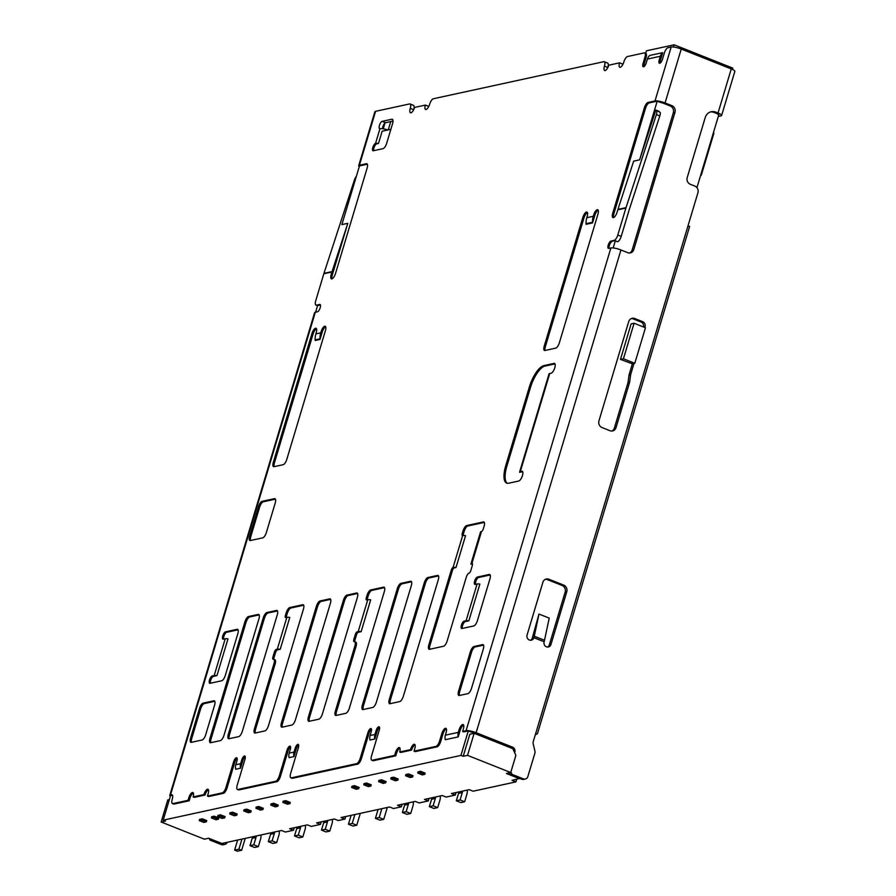 <?xml version="1.0" encoding="UTF-8"?>
<svg xmlns="http://www.w3.org/2000/svg" width="896" height="896" viewBox="0 0 896 896"><rect width="100%" height="100%" fill="white"/><g stroke="black" fill="none" stroke-linecap="round" stroke-linejoin="round"><path stroke-width="1.34" d="M617.803 209.81A17.046 15.456 -102.3 0 1 617.926 209.418L626.024 207.659A17.046 15.456 77.7 0 0 625.89 208.051L617.803 209.81L617.064 212.262A5.242 1.882 111.7 0 1 613.435 217.638A5.242 1.882 111.7 0 1 612.976 217.605A5.242 1.882 111.7 0 1 612.752 213.203L644.37 107.834A5.242 1.882 111.7 0 1 647.987 102.469L655.01 100.946L671.182 47.029L667.946 47.734A5.242 1.882 -68.3 0 0 664.317 53.11L662.48 59.237A3.931 1.411 111.7 0 1 659.758 63.258A3.931 1.411 111.7 0 1 659.4 63.235A3.931 1.411 111.7 0 1 659.243 59.942L660.341 56.258A7.862 7.134 -102.3 0 1 662.693 52.651L649.757 55.462A7.862 7.134 77.7 0 0 647.394 59.08L646.296 62.754A3.931 1.411 111.7 0 1 643.574 66.786A3.931 1.411 111.7 0 1 643.227 66.763A3.931 1.411 111.7 0 1 643.059 63.459L644.896 57.333A5.242 1.882 -68.3 0 0 644.672 52.931A5.242 1.882 -68.3 0 0 644.213 52.898L627.491 56.538A5.242 1.882 -68.3 0 0 623.862 61.902A5.242 1.882 111.7 0 1 620.234 67.278A5.242 1.882 111.7 0 1 619.763 67.245A5.242 1.882 111.7 0 1 619.539 62.843L608.754 65.195A5.242 1.882 111.7 0 1 605.125 70.56A5.242 1.882 111.7 0 1 604.666 70.538A5.242 1.882 111.7 0 1 604.442 66.136A5.242 1.882 -68.3 0 0 604.218 61.723A5.242 1.882 -68.3 0 0 603.758 61.701L433.306 98.773A5.242 1.882 -68.3 0 0 429.677 104.149A5.242 1.882 111.7 0 1 426.048 109.514A5.242 1.882 111.7 0 1 425.589 109.491A5.242 1.882 111.7 0 1 425.365 105.078L428.77 106.434M359.262 166.645A7.862 1.725 16.7 0 1 358.702 165.682A7.862 1.725 16.7 0 1 359.419 165.234L366.43 163.71A5.242 1.882 111.7 0 1 366.901 163.733A5.242 1.882 111.7 0 1 367.114 168.146L335.507 273.504A5.242 1.882 111.7 0 1 331.878 278.88A5.242 1.882 111.7 0 1 331.408 278.846A5.242 1.882 111.7 0 1 331.195 274.445L332.326 274.893A5.242 1.882 -68.3 0 0 332.091 278.813M425.365 105.078L414.579 107.43A5.242 1.882 111.7 0 1 410.95 112.795A5.242 1.882 111.7 0 1 410.48 112.773A5.242 1.882 111.7 0 1 410.256 108.371A5.242 1.882 -68.3 0 0 410.043 103.958A5.242 1.882 -68.3 0 0 409.573 103.936L375.592 111.328A7.862 1.725 -163.3 0 0 374.875 111.776L358.702 165.682M324.733 326.245A5.242 1.882 111.7 0 1 325.192 326.267A5.242 1.882 111.7 0 1 325.416 330.669L286.821 459.312A5.242 1.882 111.7 0 1 283.192 464.688L274.019 466.682A5.242 1.882 111.7 0 1 273.56 466.659A5.242 1.882 111.7 0 1 273.336 462.246L311.931 333.603A5.242 1.882 111.7 0 1 315.56 328.238A5.242 1.882 111.7 0 1 316.019 328.261A5.242 1.882 111.7 0 1 316.243 332.662L315.874 333.894A17.046 15.456 77.7 0 0 315.146 339.875L315.168 340.502L320.018 339.438L319.995 338.822A17.046 15.456 -102.3 0 1 320.734 332.842L321.104 331.61A5.242 1.882 111.7 0 1 324.733 326.245M597.262 209.698A5.242 1.882 111.7 0 1 597.733 209.731A5.242 1.882 111.7 0 1 597.957 214.133L559.362 342.776A5.242 1.882 111.7 0 1 555.733 348.141L544.947 350.493A5.242 1.882 111.7 0 1 544.477 350.459A5.242 1.882 111.7 0 1 544.253 346.058L582.848 217.414A5.242 1.882 111.7 0 1 586.477 212.05A5.242 1.882 111.7 0 1 586.947 212.072A5.242 1.882 111.7 0 1 587.171 216.474L586.802 217.706A17.046 15.456 77.7 0 0 586.062 223.686L586.085 224.302L592.558 222.902L592.536 222.275A17.046 15.456 -102.3 0 1 593.275 216.294L593.634 215.074A5.242 1.882 111.7 0 1 597.262 209.698M587.406 212.565A5.242 1.882 -68.3 0 0 583.99 217.862L545.395 346.506A5.242 1.882 -68.3 0 0 545.16 350.448M598.192 210.213A5.242 1.882 -68.3 0 0 594.776 215.522L592.558 222.902M316.49 328.754A5.242 1.882 -68.3 0 0 313.062 334.062L274.467 462.706A5.242 1.882 -68.3 0 0 274.243 466.637M325.662 326.76A5.242 1.882 -68.3 0 0 322.235 332.069L320.018 339.438M626.024 207.659L656.41 114.52A5.242 1.859 -66.8 0 0 656.309 110.174A5.242 1.859 -66.8 0 0 655.827 110.141L639.61 159.846L657.216 101.158L649.13 102.917A5.242 1.882 -68.3 0 0 645.501 108.293L613.894 213.651A5.242 1.882 -68.3 0 0 613.648 217.571M662.693 52.651L660.374 60.39A3.931 1.411 -68.3 0 0 660.117 63.101M673.467 47.018L674.128 44.8L646.408 50.826L645.658 53.312A5.242 1.882 111.7 0 1 645.814 53.379A5.242 1.882 111.7 0 1 646.027 57.781L644.19 63.907A3.931 1.411 -68.3 0 0 643.933 66.629M619.539 62.843L622.944 64.198M241.954 839.104L238.93 849.173L241.662 850.259L237.35 851.2L234.618 850.114L238.93 849.173M245.224 838.398L241.662 850.259M460.096 799.949L462.302 792.602L458.528 793.419L456.322 800.778L460.096 799.949L464.643 801.763L460.869 802.581L456.322 800.778M467.264 790.093A10.483 9.509 -102.3 0 1 466.85 794.405L464.643 801.763M433.126 805.818L435.333 798.47L431.558 799.288L429.352 806.635L433.126 805.818L437.674 807.621L433.899 808.45L429.352 806.635M440.294 795.962A10.483 9.509 -102.3 0 1 439.88 800.274L437.674 807.621M406.157 811.686L408.363 804.328L404.589 805.157L402.382 812.504L406.157 811.686L410.704 813.49L406.93 814.307L402.382 812.504M413.325 801.83A10.483 9.509 -102.3 0 1 412.91 806.142L410.704 813.49M378.078 809.491L375.413 818.373L379.187 817.555L381.853 808.674M375.413 818.373L379.96 820.176L383.734 819.358L379.187 817.555M387.296 807.486L383.734 819.358M351.109 815.36L348.443 824.242L352.218 823.413L354.883 814.542M348.443 824.242L352.99 826.045L356.765 825.227L352.218 823.413M360.326 813.355L356.765 825.227M325.248 829.282L327.454 821.934L323.68 822.752L321.474 830.099L325.248 829.282L329.795 831.085L326.021 831.914L321.474 830.099M332.416 819.426A10.483 9.509 -102.3 0 1 332.002 823.738L329.795 831.085M298.278 835.15L300.485 827.803L296.71 828.621L294.504 835.968L298.278 835.15L302.826 836.954L299.051 837.782L294.504 835.968M305.446 825.294A10.483 9.509 -102.3 0 1 305.032 829.606L302.826 836.954M237.642 840.045L234.618 850.114M272.126 840.84L274.322 833.493L270.547 834.31L268.341 841.658L272.126 840.84L276.674 842.643L272.899 843.472L268.341 841.658M279.283 830.984A10.483 9.509 -102.3 0 1 278.88 835.296L276.674 842.643M253.781 844.827L255.987 837.48L252.213 838.298L250.006 845.645L253.781 844.827L258.328 846.63L254.554 847.459L250.006 845.645M260.949 834.971A10.483 9.509 -102.3 0 1 260.534 839.283L258.328 846.63M700.952 174.272A7.862 1.725 16.7 0 1 701.333 175.078A7.862 1.725 16.7 0 1 700.627 175.526L700.571 175.538M356.362 176.299A5.242 1.859 -66.8 0 0 354.346 180.219L323.96 273.358L332.046 271.6A17.046 15.456 77.7 0 0 331.923 271.992L331.195 274.445M317.531 305.738L315.974 305.11A5.242 1.882 -68.3 0 1 315.75 300.709L323.837 273.75A17.046 15.456 -102.3 0 1 323.96 273.358M462.538 791.123A5.242 4.76 -102.3 0 1 462.302 792.602M458.763 791.952A5.242 4.76 -102.3 0 1 458.528 793.419M435.568 796.992A5.242 4.76 -102.3 0 1 435.333 798.47M431.794 797.81A5.242 4.76 -102.3 0 1 431.558 799.288M408.598 802.861A5.242 4.76 -102.3 0 1 408.363 804.328M404.824 803.678A5.242 4.76 -102.3 0 1 404.589 805.157M327.69 820.456A5.242 4.76 -102.3 0 1 327.454 821.934M323.915 821.274A5.242 4.76 -102.3 0 1 323.68 822.752M300.72 826.325A5.242 4.76 -102.3 0 1 300.485 827.803M296.946 827.142A5.242 4.76 -102.3 0 1 296.71 828.621M274.557 832.014A5.242 4.76 -102.3 0 1 274.322 833.493M270.782 832.832A5.242 4.76 -102.3 0 1 270.547 834.31M256.222 836.002A5.242 4.76 -102.3 0 1 255.987 837.48M252.437 836.819A5.242 4.76 -102.3 0 1 252.213 838.298M378.582 781.592L383.13 783.395L385.616 782.858L381.069 781.054L381.573 779.8L378.952 780.371L378.582 781.592L381.069 781.054M390.779 778.938L395.326 780.752L397.802 780.203L393.254 778.4L393.624 777.179L390.992 777.75L390.779 778.938L393.254 778.4M405.552 775.723L410.099 777.526L412.586 776.989L408.038 775.186L408.542 773.931L405.922 774.502L405.552 775.723L408.038 775.186M417.749 773.069L422.296 774.883L424.771 774.346L420.224 772.531L420.594 771.31L417.962 771.882L417.749 773.069L420.224 772.531M351.613 787.461L356.16 789.264L358.646 788.726L354.099 786.923L354.603 785.658L351.982 786.229L351.613 787.461L354.099 786.923M363.81 784.806L368.357 786.61L370.832 786.072L366.285 784.269L366.654 783.037L364.022 783.608L363.81 784.806L366.285 784.269M270.704 805.056L275.251 806.859L277.738 806.322L273.19 804.518L273.694 803.264L271.074 803.835L270.704 805.056L273.19 804.518M282.901 802.402L287.448 804.216L289.923 803.667L285.376 801.864L285.746 800.643L283.125 801.214L282.901 802.402L285.376 801.864M243.734 810.925L248.282 812.728L250.768 812.19L246.221 810.387L246.725 809.122L244.104 809.693L243.734 810.925L246.221 810.387M255.931 808.27L260.478 810.074L262.954 809.536L258.406 807.733L258.776 806.501L256.155 807.072L255.931 808.27L258.406 807.733M217.571 816.614L222.118 818.418L224.605 817.88L220.058 816.077L220.573 814.822L217.941 815.382L217.571 816.614L220.058 816.077M229.768 813.96L234.315 815.763L236.79 815.226L232.243 813.422L232.613 812.202L229.992 812.773L229.768 813.96L232.243 813.422M199.237 820.602L203.784 822.405L206.27 821.867L201.712 820.064L202.227 818.81L199.606 819.381L199.237 820.602L201.712 820.064M211.422 817.947L215.97 819.762L218.456 819.213L213.909 817.41L214.278 816.189L211.646 816.76L211.422 817.947L213.909 817.41M656.41 114.52L659.792 115.965L629.406 209.104A13.115 11.894 -102.3 0 0 629.306 209.406L621.219 236.365A5.242 1.882 -68.3 0 1 617.59 241.73L615.317 240.834L613.178 247.946M625.89 208.051L617.803 235.01L621.219 236.365M701.333 175.078L713.832 133.426A7.862 1.725 -163.3 0 0 713.451 132.608M519.702 778.411L512.053 780.349L515.928 781.894L516.69 779.352M532.47 637.314A3.931 1.411 111.7 0 1 532.28 638.064L533.893 637.717A3.931 3.573 -102.3 0 1 527.856 638.904A3.931 3.573 -102.3 0 1 527.072 635.006L542.875 582.322A5.242 4.76 -102.3 0 1 548.901 579.23L563.674 585.099A5.242 4.76 -102.3 0 1 566.754 591.808L550.95 644.493A3.931 3.573 -102.3 0 1 544.902 645.68A3.931 3.573 -102.3 0 1 544.13 641.782A7.862 2.822 -68.3 0 0 544.51 640.282L534.274 636.216L538.978 614.051L532.47 637.314M169.366 799.613L167.765 799.96L161.157 822.013L165.469 821.072L163.195 820.165L460.936 755.406L468.294 730.901L471.43 732.144A3.931 0.862 16.7 0 1 474.51 733.04L510.899 747.499L512.512 747.141A3.931 3.573 -102.3 0 1 514.83 752.17L514.662 752.718M367.349 164.214L359.475 165.917L341.869 224.616L347.805 223.328L332.046 271.6M515.928 781.894L473.099 791.202L469.224 789.667L451.427 793.542L455.291 795.077L456.053 792.534M455.291 795.077L446.13 797.07L442.254 795.536L424.458 799.411L428.322 800.946L429.083 798.403M428.322 800.946L419.16 802.939L415.285 801.405L397.488 805.269L401.352 806.814L402.114 804.272M401.352 806.814L393.478 808.528L389.614 806.982L341.074 817.544L344.938 819.078L345.699 816.536M344.938 819.078L338.251 820.534L334.376 819L316.579 822.875L320.443 824.41L321.205 821.867M320.443 824.41L311.282 826.403L307.406 824.869L289.61 828.744L293.474 830.278L294.246 827.736M293.474 830.278L285.387 832.037L281.523 830.502L221.861 843.472L208.678 838.23L204.355 839.171L161.157 822.013M381.573 779.8L386.12 781.603L385.616 782.858M393.624 777.179L398.171 778.982L397.802 780.203M408.542 773.931L413.09 775.734L412.586 776.989M420.594 771.31L425.141 773.114L424.771 774.346M354.603 785.658L359.15 787.472L358.646 788.726M366.654 783.037L371.202 784.851L370.832 786.072M273.694 803.264L278.242 805.067L277.738 806.322M285.746 800.643L290.293 802.446L289.923 803.667M246.725 809.122L251.272 810.936L250.768 812.19M258.776 806.501L263.323 808.315L262.954 809.536M220.573 814.822L225.12 816.626L224.605 817.88M232.613 812.202L237.16 814.005L236.79 815.226M202.227 818.81L206.774 820.613L206.27 821.867M214.278 816.189L218.826 817.992L218.456 819.213M659.792 115.965A5.242 1.859 -66.8 0 0 660.24 112.482L658.09 111.104M639.61 159.846L633.674 161.146L617.926 209.418M657.216 101.158L660.363 102.402A3.931 0.862 16.7 0 1 663.443 103.298L670.264 106.008A5.242 4.76 -102.3 0 1 673.344 112.717L632.173 249.939A5.242 4.76 -102.3 0 1 629.541 252.997M674.128 44.8L732.794 68.107L732.413 69.406M510.899 771.982L511.986 774.357L523.354 778.87A3.931 3.573 77.7 0 0 527.867 776.552L534.856 753.278A3.931 3.573 77.7 0 0 534.912 751.083L533.187 743.859A3.931 3.573 -102.3 0 1 533.243 741.664L697.917 192.786A5.242 4.76 77.7 0 0 694.837 186.077L690.29 184.274A5.242 4.76 -102.3 0 1 687.221 177.565L705.23 117.533A9.173 8.322 -102.3 0 1 711.234 111.731A9.173 8.322 -102.3 0 1 715.758 112.123L714.146 112.47L716.419 113.378A2.621 0.571 16.7 0 1 717.842 114.274L718.827 114.666L696.931 187.656M688.005 225.826L689.618 226.464L537.443 733.69L535.315 734.787M474.141 733.309L512.803 748.675L515.883 755.384L510.731 772.531L467.522 755.362L474.141 733.309L469.829 734.25L463.21 756.302L467.522 755.362M632.363 363.821L633.987 363.474L630.773 374.192L629.149 374.55L632.363 363.821L620.458 359.419L623.426 358.781L634.794 363.294L645.456 327.768L634.088 323.243L623.426 358.781M634.088 323.243L631.12 323.893L620.458 359.419M633.987 363.474L634.794 363.294M718.29 116.458L721.022 115.864A6.552 1.434 16.7 0 0 721.616 115.494A6.552 1.434 16.7 0 0 718.032 113.019L731.27 68.914A6.552 1.434 16.7 0 1 734.843 71.389L721.616 115.494M538.978 614.051L549.214 618.117L544.51 640.282M534.274 636.216A7.862 2.822 111.7 0 1 533.893 637.717L544.13 641.782M643.429 326.962A3.931 3.573 77.7 0 0 641.088 322.034L633.125 318.875A5.242 4.76 77.7 0 0 631.366 318.55M611.755 431.043A5.242 4.76 77.7 0 0 614.387 427.986L627.906 382.962A3.931 3.573 77.7 0 0 628.04 382.334L629.014 375.166L630.638 374.819L629.653 381.987A3.931 3.573 -102.3 0 1 629.518 382.603L616.011 427.627A5.242 4.76 -102.3 0 1 609.997 430.73L602.034 427.56A5.242 4.76 -102.3 0 1 598.954 420.851L628.723 321.619A5.242 4.76 -102.3 0 1 634.749 318.528L642.701 321.686A3.931 3.573 -102.3 0 1 645.008 326.715L644.784 327.499M629.149 374.55A3.931 3.573 77.7 0 0 629.014 375.166M511.986 774.357L510.373 774.704L521.741 779.229A3.931 3.573 77.7 0 0 523.678 779.397L525.291 779.038M510.373 774.704L509.499 772.8M512.288 748.474A3.931 3.573 77.7 0 0 510.899 747.499M714.146 112.47A9.173 8.322 77.7 0 0 710.438 111.944M547.546 647.046A3.931 3.573 77.7 0 0 549.326 644.84L565.141 592.155A5.242 4.76 -102.3 0 0 562.061 585.446L563.674 585.099M545.518 579.253A5.242 4.76 -102.3 0 1 547.277 579.578L562.061 585.446M530.488 640.27A3.931 3.573 77.7 0 0 532.28 638.064M388.248 129.886L390.734 121.587M172.491 795.245L170.542 795.659L163.195 820.165M315.974 305.11A5.242 1.882 -68.3 0 0 316.434 305.144L317.576 305.592L315.594 312.2M347.805 223.328L332.326 274.893M227.293 842.296A3.931 3.573 -102.3 0 1 222.914 844.222L211.546 839.709L209.933 840.056L209.182 838.443M224.851 844.39L223.238 844.749A3.931 3.573 -102.3 0 1 221.301 844.581L209.933 840.056M172.39 795.066L170.486 794.976A7.862 1.725 -163.3 0 0 169.77 795.424A7.862 1.725 -163.3 0 0 170.33 796.387M519.613 778.714L506.419 773.472L510.731 772.531M463.21 756.302L460.936 755.406M630.773 374.192A3.931 3.573 77.7 0 0 630.638 374.819M715.758 112.123L718.032 113.019M671.182 47.029A7.862 1.725 16.7 0 1 681.24 49.045L731.27 68.914M655.01 100.946A7.862 1.725 16.7 0 1 665.067 102.95L671.888 105.661A5.242 4.76 -102.3 0 1 674.968 112.37L633.797 249.581A5.242 4.76 -102.3 0 1 627.771 252.683L620.95 249.973A7.862 1.725 -163.3 0 0 610.893 247.957L608.742 248.427A3.931 1.411 111.7 0 1 608.384 248.416A3.931 1.411 111.7 0 1 608.362 244.675A3.931 1.411 111.7 0 1 610.949 241.08L614.186 240.374A5.242 1.882 -68.3 0 0 617.803 235.01M512.512 747.141L476.134 732.693A7.862 1.725 -163.3 0 0 466.077 730.677L462.616 731.427L463.758 731.886L468.294 730.901M390.869 129.315L382.155 131.219L378.47 143.472L376.69 143.853A3.931 1.411 -68.3 0 0 374.405 146.698A3.931 1.411 -68.3 0 0 373.722 150.674M383.242 128.822L384.978 123.032A3.931 1.411 -68.3 0 0 382.514 128.71M259.157 614.914L249.67 616.974A5.242 1.882 -68.3 0 0 246.042 622.35L211.12 738.741A5.242 1.882 -68.3 0 0 210.885 742.672M438.502 575.904L429.016 577.965A5.242 1.882 -68.3 0 0 425.387 583.341L390.466 699.731A5.242 1.882 -68.3 0 0 390.23 703.662M277.502 610.926L268.005 612.987A5.242 1.882 -68.3 0 0 264.376 618.352L229.454 734.754A5.242 1.882 -68.3 0 0 229.219 738.685M330.624 599.368L321.138 601.429A5.242 1.882 -68.3 0 0 317.509 606.805L282.587 723.195A5.242 1.882 -68.3 0 0 282.352 727.126M357.594 593.499L348.107 595.56A5.242 1.882 -68.3 0 0 344.478 600.936L309.557 717.326A5.242 1.882 -68.3 0 0 309.322 721.258M411.533 581.762L402.046 583.834A5.242 1.882 -68.3 0 0 398.418 589.198L363.496 705.589A5.242 1.882 -68.3 0 0 363.261 709.531M214.794 701.288L204.221 703.595A5.242 1.882 -68.3 0 0 200.592 708.96L191.766 738.371A5.242 1.882 -68.3 0 0 191.531 742.302M275.442 499.139L263.245 501.794A5.242 1.882 -68.3 0 0 259.616 507.158L250.802 536.57A5.242 1.882 -68.3 0 0 250.566 540.501M483.538 645.131L475.115 646.957A5.242 1.882 -68.3 0 0 471.498 652.322L459.726 691.533A5.242 1.882 -68.3 0 0 459.491 695.464M387.923 129.965A7.862 1.725 -163.3 0 0 379.96 128.699A3.931 1.411 111.7 0 1 379.613 128.677A3.931 1.411 111.7 0 1 379.59 124.936A3.931 1.411 111.7 0 1 382.166 121.352L391.877 119.235A5.242 1.882 111.7 0 1 392.336 119.269A5.242 1.882 111.7 0 1 392.56 123.67L386.68 143.27A5.242 1.882 111.7 0 1 383.051 148.646L373.341 150.752A3.931 1.411 111.7 0 1 372.994 150.73A3.931 1.411 111.7 0 1 372.971 146.989A3.931 1.411 111.7 0 1 375.547 143.405A7.862 1.725 16.7 0 1 378.47 143.472M555.005 363.888L544.97 366.072A20.978 7.538 -68.3 0 0 530.454 387.554L506.934 465.965A20.978 7.538 -68.3 0 0 507.282 483.291M520.33 471.509L521.741 471.206A5.242 1.882 111.7 0 1 522.2 471.229A5.242 1.882 111.7 0 1 522.234 476.224A5.242 1.882 111.7 0 1 518.795 481.006L508.547 483.235A20.978 7.538 111.7 0 1 506.677 483.123A20.978 7.538 111.7 0 1 505.792 465.506L529.323 387.094A20.978 7.538 111.7 0 1 543.838 365.624L554.086 363.395A5.242 1.882 111.7 0 1 554.546 363.418A5.242 1.882 111.7 0 1 554.579 368.402A5.242 1.882 111.7 0 1 551.141 373.195L549.741 373.498L520.33 471.509A7.862 1.725 -163.3 0 0 519.624 471.957A7.862 1.725 -163.3 0 0 519.68 472.349L522.659 471.699M384.563 587.63L371.84 590.397A5.242 1.882 -68.3 0 0 368.211 595.773L367.472 598.226A2.621 0.941 -68.3 0 0 367.27 599.861M361.133 631.669L370.686 599.816A7.862 1.725 16.7 0 0 367.763 599.749L366.677 599.984A2.621 0.941 111.7 0 1 366.453 599.973A2.621 0.941 111.7 0 1 366.341 597.766L367.069 595.325A5.242 1.882 111.7 0 1 370.698 589.949L383.645 587.138A5.242 1.882 111.7 0 1 384.115 587.16A5.242 1.882 111.7 0 1 384.339 591.562L349.418 707.952A5.242 1.882 111.7 0 1 345.789 713.328L336.078 715.445A5.242 1.882 111.7 0 1 335.608 715.411A5.242 1.882 111.7 0 1 335.395 711.01L354.872 646.072A5.242 1.882 -68.3 0 0 354.648 641.67A5.242 1.882 -68.3 0 0 354.189 641.637A2.621 0.941 111.7 0 1 353.954 641.626A2.621 0.941 111.7 0 1 353.842 639.43L355.309 634.525A2.621 0.941 111.7 0 1 357.123 631.837L358.198 631.602A7.862 1.725 16.7 0 1 361.133 631.669L358.266 632.296A2.621 0.941 -68.3 0 0 356.451 634.973L354.973 639.878A2.621 0.941 -68.3 0 0 354.816 641.738M354.872 646.072L356.003 646.52A5.242 1.882 -68.3 0 0 355.79 642.118L354.648 641.67M356.003 646.52L336.526 711.458A5.242 1.882 -68.3 0 0 336.291 715.389M484.299 522.424L467.79 526.008A5.242 1.882 -68.3 0 0 464.162 531.384L463.434 533.837A2.621 0.941 -68.3 0 0 463.232 535.517M462.638 535.595A2.621 0.941 111.7 0 1 462.403 535.584A2.621 0.941 111.7 0 1 462.291 533.378L463.03 530.925A5.242 1.882 111.7 0 1 466.659 525.56L483.381 521.92A5.242 1.882 111.7 0 1 483.84 521.954A5.242 1.882 111.7 0 1 484.064 526.355L483.325 528.808A2.621 0.941 111.7 0 1 481.51 531.485L471.957 563.349A2.621 0.941 111.7 0 1 472.192 563.36A2.621 0.941 111.7 0 1 472.304 565.555L470.837 570.461A2.621 0.941 111.7 0 1 469.022 573.149A3.931 1.411 -68.3 0 0 466.301 577.17L447.182 640.886A5.242 1.882 111.7 0 1 443.554 646.251L429.531 649.298A5.242 1.882 111.7 0 1 429.061 649.275A5.242 1.882 111.7 0 1 428.848 644.874L451.27 570.136A2.621 0.941 111.7 0 1 453.085 567.448L462.638 535.595A7.862 1.725 -163.3 0 1 465.562 535.662L456.008 567.515L454.216 567.907A2.621 0.941 -68.3 0 0 452.402 570.584L429.979 645.322A5.242 1.882 -68.3 0 0 429.744 649.253M472.506 563.92L471.038 564.245A7.862 1.725 -163.3 0 1 470.971 563.853L480.536 532A7.862 1.725 -163.3 0 1 481.242 531.552M454.216 567.907L453.085 567.448A7.862 1.725 16.7 0 1 456.008 567.515M303.654 605.237L290.931 608.003A5.242 1.882 -68.3 0 0 287.302 613.368L286.563 615.821A2.621 0.941 -68.3 0 0 286.362 617.456M280.224 649.264L289.778 617.411A7.862 1.725 16.7 0 0 286.854 617.355L285.768 617.59A2.621 0.941 111.7 0 1 285.544 617.568A2.621 0.941 111.7 0 1 285.432 615.373L286.16 612.92A5.242 1.882 111.7 0 1 289.789 607.544L302.736 604.733A5.242 1.882 111.7 0 1 303.206 604.755A5.242 1.882 111.7 0 1 303.43 609.168L268.509 725.558A5.242 1.882 111.7 0 1 264.88 730.923L255.17 733.04A5.242 1.882 111.7 0 1 254.699 733.006A5.242 1.882 111.7 0 1 254.486 728.605L273.963 663.667A5.242 1.882 -68.3 0 0 273.739 659.266A5.242 1.882 -68.3 0 0 273.28 659.243A2.621 0.941 111.7 0 1 273.045 659.232A2.621 0.941 111.7 0 1 272.933 657.026L274.4 652.12A2.621 0.941 111.7 0 1 276.214 649.443L277.29 649.208A7.862 1.725 16.7 0 1 280.224 649.264L277.357 649.891A2.621 0.941 -68.3 0 0 275.542 652.579L274.064 657.474A2.621 0.941 -68.3 0 0 273.907 659.333M273.963 663.667L275.106 664.126A5.242 1.882 -68.3 0 0 274.882 659.725L273.739 659.266M275.106 664.126L255.618 729.064A5.242 1.882 -68.3 0 0 255.382 732.995M490.157 574.974L478.509 577.506A3.931 1.411 -68.3 0 0 476.224 580.339A3.931 1.411 -68.3 0 0 475.552 584.326M468.843 620.838L479.864 584.08A6.552 1.434 16.7 0 0 477.109 583.979L475.171 584.405A3.931 1.411 111.7 0 1 474.824 584.382A3.931 1.411 111.7 0 1 474.79 580.642A3.931 1.411 111.7 0 1 477.378 577.058L489.238 574.47A5.242 1.882 111.7 0 1 489.709 574.504A5.242 1.882 111.7 0 1 489.933 578.906L477.434 620.558A5.242 1.882 111.7 0 1 473.805 625.934L461.933 628.51A3.931 1.411 111.7 0 1 461.586 628.488A3.931 1.411 111.7 0 1 461.563 624.747A3.931 1.411 111.7 0 1 464.139 621.163L466.088 620.738A6.552 1.434 16.7 0 1 468.843 620.838L465.282 621.611A3.931 1.411 -68.3 0 0 462.997 624.445A3.931 1.411 -68.3 0 0 462.325 628.432M238.056 629.81L226.621 632.296A3.931 1.411 -68.3 0 0 224.336 635.13A3.931 1.411 -68.3 0 0 223.653 639.117M216.944 675.629L227.976 638.87A6.552 1.434 16.7 0 0 225.221 638.77L223.272 639.195A3.931 1.411 111.7 0 1 222.925 639.173A3.931 1.411 111.7 0 1 222.902 635.432A3.931 1.411 111.7 0 1 225.478 631.848L237.126 629.306A5.242 1.882 111.7 0 1 237.597 629.339A5.242 1.882 111.7 0 1 237.821 633.741L225.322 675.394A5.242 1.882 111.7 0 1 221.693 680.77L210.045 683.301A3.931 1.411 111.7 0 1 209.686 683.278A3.931 1.411 111.7 0 1 209.664 679.538A3.931 1.411 111.7 0 1 212.251 675.954L214.189 675.528A6.552 1.434 16.7 0 1 216.944 675.629L213.382 676.402A3.931 1.411 -68.3 0 0 211.098 679.235A3.931 1.411 -68.3 0 0 210.426 683.222M317.576 305.592L320.432 304.976M171.562 794.741A5.242 1.882 111.7 0 1 172.032 794.774A5.242 1.882 111.7 0 1 172.256 799.176A5.242 1.882 -68.3 0 0 172.48 803.578L173.611 804.026A5.242 1.882 -68.3 0 0 174.082 804.059L189.179 800.766L189.918 798.325L188.776 797.866A5.242 1.882 111.7 0 1 192.875 792.523A5.242 1.882 111.7 0 1 193.099 796.936L194.23 797.384L205.016 795.032L203.885 794.584A5.242 1.882 111.7 0 1 207.973 789.242A5.242 1.882 111.7 0 1 208.197 793.643L207.458 796.096L208.6 796.544L223.429 793.318A5.242 1.882 -68.3 0 0 227.058 787.954L234.774 762.227L233.643 761.768A3.931 1.411 111.7 0 1 236.712 757.758A3.931 1.411 111.7 0 1 236.88 761.062L235.771 764.747A7.862 7.134 77.7 0 0 235.693 769.261L240.542 768.197A7.862 7.134 -102.3 0 1 240.632 763.683L241.73 760.01A3.931 1.411 111.7 0 1 244.798 756A3.931 1.411 111.7 0 1 244.966 759.304L237.25 785.03A5.242 1.882 -68.3 0 0 237.474 789.443A5.242 1.882 -68.3 0 0 237.933 789.466L275.699 781.256A5.242 1.882 -68.3 0 0 279.317 775.88L287.045 750.154A3.931 1.411 111.7 0 1 290.114 746.144A3.931 1.411 111.7 0 1 290.282 749.448L289.173 753.122A7.862 7.134 77.7 0 0 289.094 757.646L293.944 756.582A7.862 7.134 -102.3 0 1 294.034 752.069L295.131 748.395A3.931 1.411 111.7 0 1 298.2 744.386A3.931 1.411 111.7 0 1 298.368 747.69L290.651 773.416A5.242 1.882 -68.3 0 0 290.875 777.829A5.242 1.882 -68.3 0 0 291.334 777.851L356.608 763.65A5.242 1.882 -68.3 0 0 360.226 758.285L367.954 732.558A3.931 1.411 111.7 0 1 371.022 728.549A3.931 1.411 111.7 0 1 371.19 731.853L370.082 735.526A7.862 7.134 77.7 0 0 370.003 740.04L374.853 738.987A7.862 7.134 -102.3 0 1 374.942 734.474L376.04 730.8A3.931 1.411 111.7 0 1 379.109 726.79A3.931 1.411 111.7 0 1 379.277 730.094L371.56 755.821A5.242 1.882 -68.3 0 0 371.784 760.222A5.242 1.882 -68.3 0 0 372.243 760.256L394.632 755.384L395.763 755.832L396.502 753.39L395.36 752.931A5.242 1.882 111.7 0 1 399.459 747.589A5.242 1.882 111.7 0 1 399.683 751.99L400.814 752.45L411.6 750.098L410.469 749.65A5.242 1.882 111.7 0 1 414.557 744.307A5.242 1.882 111.7 0 1 414.781 748.709L414.053 751.162L415.184 751.61L437.08 746.85A5.242 1.882 111.7 0 0 440.709 741.474L442.915 734.126L441.784 733.678A5.242 1.882 111.7 0 1 445.872 728.336A5.242 1.882 111.7 0 1 446.096 732.738L445.357 735.19A7.862 7.134 77.7 0 0 445.278 739.704L458.226 736.882A7.862 7.134 -102.3 0 1 458.304 732.368L459.043 729.926A5.242 1.882 111.7 0 1 463.131 724.573A5.242 1.882 111.7 0 1 463.355 728.986L462.616 731.427M463.602 725.066A5.242 1.882 -68.3 0 0 460.174 730.374L458.226 736.882M446.342 728.818A5.242 1.882 -68.3 0 0 442.915 734.126M415.027 744.8A5.242 1.882 -68.3 0 0 411.6 750.098M399.918 748.082A5.242 1.882 -68.3 0 0 396.502 753.39M371.784 760.222L372.915 760.682A5.242 1.882 -68.3 0 0 373.386 760.704L395.763 755.832M379.534 727.373A3.931 1.411 -68.3 0 0 377.182 731.248L374.853 738.987M371.448 729.131A3.931 1.411 -68.3 0 0 369.085 733.006L367.954 732.558M290.875 777.829L292.006 778.277A5.242 1.882 -68.3 0 0 292.477 778.299L357.739 764.109A5.242 1.882 -68.3 0 0 361.368 758.733L369.085 733.006M298.626 744.979A3.931 1.411 -68.3 0 0 296.274 748.843L293.944 756.582M290.539 746.738A3.931 1.411 -68.3 0 0 288.176 750.602L287.045 750.154M237.474 789.443L238.605 789.891A5.242 1.882 -68.3 0 0 239.075 789.914L276.83 781.704A5.242 1.882 -68.3 0 0 280.459 776.339L288.176 750.602M245.224 756.594A3.931 1.411 -68.3 0 0 242.872 760.458L240.542 768.197M237.138 758.352A3.931 1.411 -68.3 0 0 234.774 762.227M208.443 789.734A5.242 1.882 -68.3 0 0 205.016 795.032M193.334 793.016A5.242 1.882 -68.3 0 0 189.918 798.325M610.949 241.08L615.317 240.834L614.186 240.374M612.08 241.528A3.931 1.411 -68.3 0 0 609.795 244.373A3.931 1.411 -68.3 0 0 609.123 248.349M410.256 108.371L413.661 109.715A5.242 1.882 -68.3 0 0 413.448 105.314L410.043 103.958M607.869 67.446A5.242 1.882 -68.3 0 0 607.634 63.078L604.218 61.723M393.008 121.083L385.571 122.707A3.931 1.411 -68.3 0 0 384.978 123.032M248.528 616.526L258.238 614.41A5.242 1.882 111.7 0 1 258.709 614.443A5.242 1.882 111.7 0 1 258.922 618.845L224.011 735.235A5.242 1.882 111.7 0 1 220.382 740.611L210.672 742.717A5.242 1.882 111.7 0 1 210.202 742.694A5.242 1.882 111.7 0 1 209.978 738.282L244.899 621.891A5.242 1.882 111.7 0 1 248.528 616.526L249.67 616.974M427.874 577.517L437.584 575.4A5.242 1.882 111.7 0 1 438.054 575.434A5.242 1.882 111.7 0 1 438.267 579.835L403.357 696.226A5.242 1.882 111.7 0 1 399.728 701.59L390.018 703.707A5.242 1.882 111.7 0 1 389.547 703.685A5.242 1.882 111.7 0 1 389.334 699.272L424.245 582.882A5.242 1.882 111.7 0 1 427.874 577.517L429.016 577.965M266.874 612.539L276.573 610.422A5.242 1.882 111.7 0 1 277.043 610.456A5.242 1.882 111.7 0 1 277.267 614.858L242.346 731.248A5.242 1.882 111.7 0 1 238.717 736.613L229.006 738.73A5.242 1.882 111.7 0 1 228.547 738.707A5.242 1.882 111.7 0 1 228.323 734.294L263.245 617.904A5.242 1.882 111.7 0 1 266.874 612.539L268.005 612.987M319.995 600.981L329.706 598.864A5.242 1.882 111.7 0 1 330.176 598.898A5.242 1.882 111.7 0 1 330.4 603.299L295.478 719.69A5.242 1.882 111.7 0 1 291.85 725.066L282.139 727.171A5.242 1.882 111.7 0 1 281.669 727.149A5.242 1.882 111.7 0 1 281.456 722.736L316.366 606.346A5.242 1.882 111.7 0 1 319.995 600.981L321.138 601.429M346.965 595.112L356.675 592.995A5.242 1.882 111.7 0 1 357.146 593.029A5.242 1.882 111.7 0 1 357.37 597.43L322.448 713.821A5.242 1.882 111.7 0 1 318.819 719.197L309.109 721.302A5.242 1.882 111.7 0 1 308.638 721.28A5.242 1.882 111.7 0 1 308.426 716.878L343.336 600.488A5.242 1.882 111.7 0 1 346.965 595.112L348.107 595.56M411.298 585.704L376.387 702.094A5.242 1.882 111.7 0 1 372.758 707.459L363.048 709.576A5.242 1.882 111.7 0 1 362.578 709.542A5.242 1.882 111.7 0 1 362.365 705.141L397.275 588.75A5.242 1.882 111.7 0 1 400.904 583.374L410.614 581.269A5.242 1.882 111.7 0 1 411.085 581.291A5.242 1.882 111.7 0 1 411.298 585.704M203.078 703.136L213.864 700.795A5.242 1.882 111.7 0 1 214.334 700.818A5.242 1.882 111.7 0 1 214.558 705.23L205.733 734.63A5.242 1.882 111.7 0 1 202.104 739.995L191.318 742.347A5.242 1.882 111.7 0 1 190.848 742.314A5.242 1.882 111.7 0 1 190.635 737.912L199.45 708.512A5.242 1.882 111.7 0 1 203.078 703.136L204.221 703.595M262.114 501.334L274.523 498.635A5.242 1.882 111.7 0 1 274.982 498.669A5.242 1.882 111.7 0 1 275.206 503.07L266.381 532.47A5.242 1.882 111.7 0 1 262.752 537.846L250.354 540.546A5.242 1.882 111.7 0 1 249.883 540.512A5.242 1.882 111.7 0 1 249.659 536.11L258.485 506.71A5.242 1.882 111.7 0 1 262.114 501.334L263.245 501.794M473.984 646.509L482.608 644.627A5.242 1.882 111.7 0 1 483.078 644.65A5.242 1.882 111.7 0 1 483.302 649.062L471.542 688.262A5.242 1.882 111.7 0 1 467.914 693.638L459.278 695.509A5.242 1.882 111.7 0 1 458.819 695.486A5.242 1.882 111.7 0 1 458.595 691.085L470.355 651.874A5.242 1.882 111.7 0 1 473.984 646.509L475.115 646.957M549.741 373.498A7.862 1.725 -163.3 0 0 549.024 373.946L519.624 471.957M471.688 563.405A7.862 1.725 -163.3 0 0 470.971 563.853M316.434 305.144L319.67 304.438A3.931 1.411 111.7 0 1 320.018 304.461A3.931 1.411 111.7 0 1 320.051 308.202A3.931 1.411 111.7 0 1 317.464 311.786L315.314 312.256A7.862 1.725 -163.3 0 0 314.597 312.704L169.77 795.424M172.48 803.578A5.242 1.882 -68.3 0 0 172.939 803.6L188.048 800.318L189.179 800.766M188.048 800.318L188.776 797.866M193.099 796.936L203.885 794.584M207.458 796.096L222.298 792.87A5.242 1.882 -68.3 0 0 225.926 787.494L233.643 761.768M394.632 755.384L395.36 752.931M399.683 751.99L410.469 749.65M414.053 751.162L435.949 746.402A5.242 1.882 -68.3 0 0 439.578 741.026L441.784 733.678M582.848 217.414L583.99 217.862M594.776 215.522L593.634 215.074M311.931 333.603L313.062 334.062M322.235 332.069L321.104 331.61M613.894 213.651L612.752 213.203M659.243 59.942L660.374 60.39M643.059 63.459L644.19 63.907M604.442 66.136L607.846 67.48M221.301 844.581L222.914 844.222M634.749 318.528L633.125 318.875M641.088 322.034L642.701 321.686M643.597 327.029L645.008 326.715M628.04 382.334L629.653 381.987M627.906 382.962L629.518 382.603M614.387 427.986L616.011 427.627M523.354 778.87L521.741 779.229M632.173 249.939L633.797 249.581M674.968 112.37L673.344 112.717M566.754 591.808L565.141 592.155M549.326 644.84L550.95 644.493M547.277 579.578L548.901 579.23M586.062 223.686L592.536 222.275M379.96 128.699L375.547 143.405L376.69 143.853M315.146 339.875L319.995 338.822M671.888 105.661L670.264 106.008M476.134 732.693L620.95 249.973M665.067 102.95L681.24 49.045M259.056 614.734L258.238 614.41M211.12 738.741L209.978 738.282M246.042 622.35L244.899 621.891M438.413 575.725L437.584 575.4M390.466 699.731L389.334 699.272M425.387 583.341L424.245 582.882M277.402 610.747L276.573 610.422M229.454 734.754L228.323 734.294M264.376 618.352L263.245 617.904M330.534 599.189L329.706 598.864M282.587 723.195L281.456 722.736M317.509 606.805L316.366 606.346M357.504 593.331L356.675 592.995M309.557 717.326L308.426 716.878M344.478 600.936L343.336 600.488M363.496 705.589L362.365 705.141M398.418 589.198L397.275 588.75M402.046 583.834L400.904 583.374M411.443 581.594L410.614 581.269M214.693 701.12L213.864 700.795M191.766 738.371L190.635 737.912M200.592 708.96L199.45 708.512M275.341 498.971L274.523 498.635M250.802 536.57L249.659 536.11M259.616 507.158L258.485 506.71M483.437 644.952L482.608 644.627M459.726 691.533L458.595 691.085M471.498 652.322L470.355 651.874M586.802 217.706L593.275 216.294M545.395 346.506L544.253 346.058M385.571 122.707L382.166 121.352M392.694 119.571L391.877 119.235M554.086 363.395L554.904 363.72M522.558 471.531L521.741 471.206M506.934 465.965L505.792 465.506M530.454 387.554L529.323 387.094M544.97 366.072L543.838 365.624M336.526 711.458L335.395 711.01M354.973 639.878L353.842 639.43M356.451 634.973L355.309 634.525M357.123 631.837L358.266 632.296M358.198 631.602L367.763 599.749M367.472 598.226L366.341 597.766M368.211 595.773L367.069 595.325M371.84 590.397L370.698 589.949M384.474 587.462L383.645 587.138M429.979 645.322L428.848 644.874M452.402 570.584L451.27 570.136M463.434 533.837L462.291 533.378M464.162 531.384L463.03 530.925M467.79 526.008L466.659 525.56M484.198 522.245L483.381 521.92M255.618 729.064L254.486 728.605M274.064 657.474L272.933 657.026M275.542 652.579L274.4 652.12M276.214 649.443L277.357 649.891M277.29 649.208L286.854 617.355M286.563 615.821L285.432 615.373M287.302 613.368L286.16 612.92M290.931 608.003L289.789 607.544M303.565 605.058L302.736 604.733M464.139 621.163L465.282 621.611M466.088 620.738L477.109 583.979M478.509 577.506L477.378 577.058M490.067 574.795L489.238 574.47M212.251 675.954L213.382 676.402M214.189 675.528L225.221 638.77M226.621 632.296L225.478 631.848M237.955 629.642L237.126 629.306M315.874 333.894L320.734 332.842M274.467 462.706L273.336 462.246M375.592 111.328L359.419 165.234M367.259 164.035L366.43 163.71M331.923 271.992L323.837 273.75M320.286 304.685L319.67 304.438M315.314 312.256L170.486 794.976M172.939 803.6L174.082 804.059M222.298 792.87L223.429 793.318M225.926 787.494L227.058 787.954M235.771 764.747L240.632 763.683M242.872 760.458L241.73 760.01M237.933 789.466L239.075 789.914M275.699 781.256L276.83 781.704M279.317 775.88L280.459 776.339M289.173 753.122L294.034 752.069M296.274 748.843L295.131 748.395M291.334 777.851L292.477 778.299M356.608 763.65L357.739 764.109M360.226 758.285L361.368 758.733M370.082 735.526L374.942 734.474M377.182 731.248L376.04 730.8M372.243 760.256L373.386 760.704M435.949 746.402L437.08 746.85M439.578 741.026L440.709 741.474M445.357 735.19L458.304 732.368M460.174 730.374L459.043 729.926M466.077 730.677L610.893 247.957M645.501 108.293L644.37 107.834M649.13 102.917L647.987 102.469M660.341 56.258L647.394 59.08M644.896 57.333L646.027 57.781M659.098 111.362L656.309 110.174M644.672 52.931L645.814 53.379"/></g></svg>
